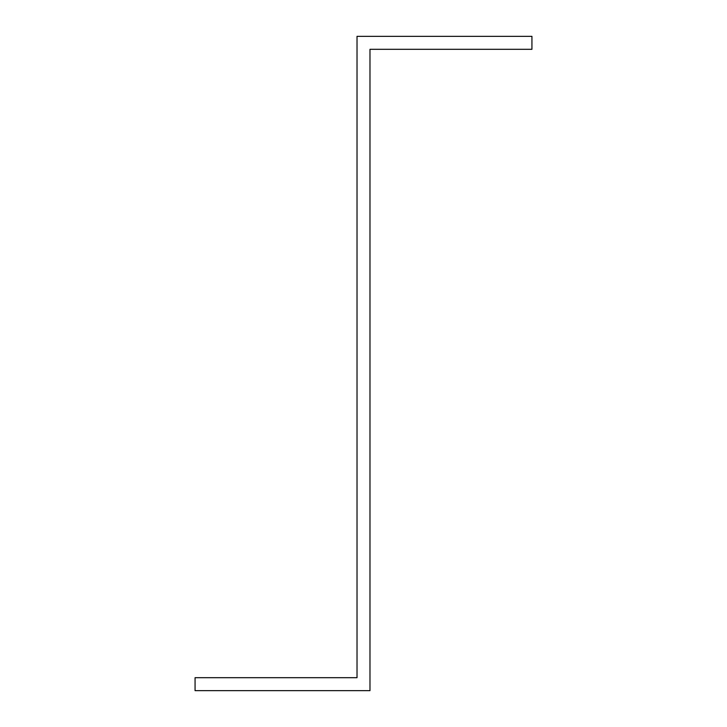 <?xml version="1.0" encoding="UTF-8"?>
<svg xmlns="http://www.w3.org/2000/svg" width="727" height="727" viewBox="0 0 727 727"><rect width="100%" height="100%" fill="white"/><g stroke="black" fill="none" stroke-linecap="round" stroke-linejoin="round"><path stroke-width="1.09" d="M531.937 49.309L531.937 36.35L357.021 36.35L357.021 677.691L195.063 677.691L195.063 690.65L369.979 690.65L369.979 49.309L531.937 49.309"/></g></svg>
